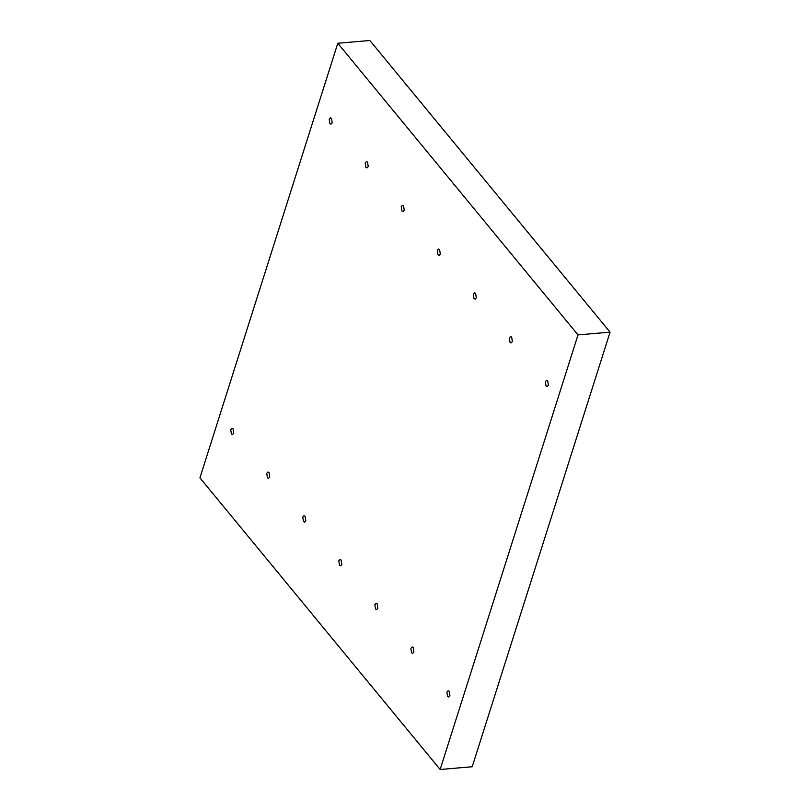 <?xml version="1.0" encoding="UTF-8"?>
<svg xmlns="http://www.w3.org/2000/svg" width="810" height="810" viewBox="0 0 810 810"><rect width="100%" height="100%" fill="white"/><g stroke="black" fill="none" stroke-linecap="round" stroke-linejoin="round"><path stroke-width="1.21" d="M449.236 691.294L449.914 695.729L448.679 697.086L447.586 696.499L446.897 692.064L448.132 690.717L449.236 691.294M413.201 647.544L413.89 651.989L412.654 653.336L411.551 652.759L410.862 648.314L412.098 646.967L413.201 647.544M377.166 603.794L377.855 608.239L376.62 609.586L375.516 609.009L374.838 604.564L376.073 603.217L377.166 603.794M341.142 560.054L341.83 564.489L340.585 565.836L339.491 565.258L338.803 560.824L340.038 559.477L341.142 560.054M305.107 516.304L305.795 520.749L304.56 522.096L303.456 521.519L302.768 517.074L304.013 515.727L305.107 516.304M269.082 472.554L269.76 476.999L268.525 478.345L267.421 477.768L266.743 473.324L267.978 471.977L269.082 472.554M233.047 428.814L233.736 433.249L232.49 434.595L231.397 434.018L230.708 429.583L231.944 428.227L233.047 428.814M331.523 118.382L332.201 122.826L330.966 124.173L329.862 123.596L329.184 119.151L330.419 117.804L331.523 118.382M367.548 162.132L368.236 166.577L367.001 167.923L365.897 167.346L365.209 162.901L366.454 161.554L367.548 162.132M403.582 205.882L404.271 210.316L403.026 211.663L401.932 211.086L401.244 206.651L402.479 205.305L403.582 205.882M439.617 249.622L440.296 254.067L439.06 255.413L437.957 254.836L437.278 250.391L438.514 249.045L439.617 249.622M475.642 293.372L476.331 297.817L475.095 299.163L473.992 298.586L473.303 294.141L474.549 292.795L475.642 293.372M511.677 337.122L512.365 341.567L511.12 342.913L510.027 342.326L509.338 337.892L510.573 336.545L511.677 337.122M547.702 380.872L548.39 385.307L547.155 386.653L546.051 386.076L545.373 381.642L546.608 380.295L547.702 380.872M337.79 43.254L369.856 40.5L610.072 332.151L472.21 766.746L440.144 769.5L578.006 334.905L337.79 43.254L199.928 477.849L440.144 769.5M610.072 332.151L578.006 334.905"/></g></svg>
